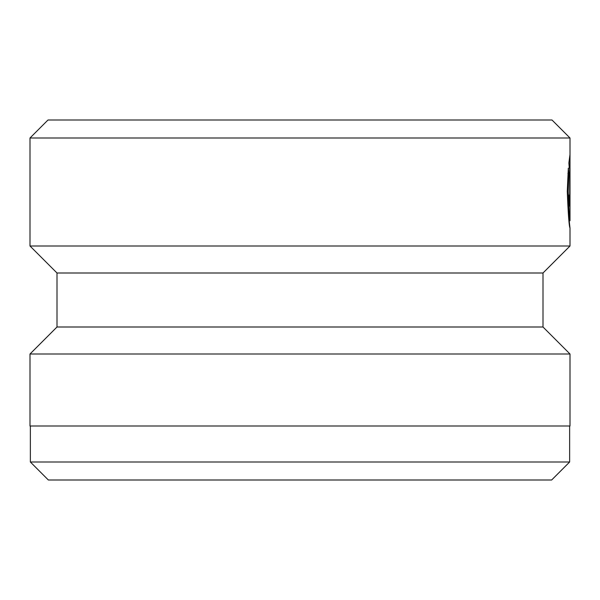 <?xml version="1.0" encoding="UTF-8"?>
<svg xmlns="http://www.w3.org/2000/svg" width="600" height="600" viewBox="0 0 600 600"><rect width="100%" height="100%" fill="white"/><g stroke="black" fill="none" stroke-linecap="round" stroke-linejoin="round"><path stroke-width="0.9" d="M569.64 462L551.64 480L48.36 480L30.36 462L569.64 462L569.64 426M567.9 173.385L568.86 173.385L568.222 191.392C568.822 209.985 569.415 219.757 570 220.718L570 138L30 138L48 120L552 120L570 138M568.965 220.763L570 220.718M569.227 220.763L569.993 228.105M57 273L543 273L543 327L57 327L57 273L30 246L570 246L570 228.067C569.107 226.65 568.192 214.417 567.27 191.392L568.327 168.157L568.86 173.385M30.36 462L30.36 426M57 327L30 354L570 354L543 327M568.62 195.067L569.265 195.067C569.438 199.8 569.588 199.8 569.707 195.067L569.707 164.167L569.287 168.195L568.86 162.968L569.947 154.868L569.947 195.067L569.513 206.077L568.62 195.067L569.265 195.067C569.438 199.8 569.588 199.8 569.707 195.067L569.947 195.067M30 246L30 138M543 273L570 246M30 354L30 426L570 426L570 354M568.965 164.167L569.707 164.167M568.68 198.735L569.513 198.735"/></g></svg>
